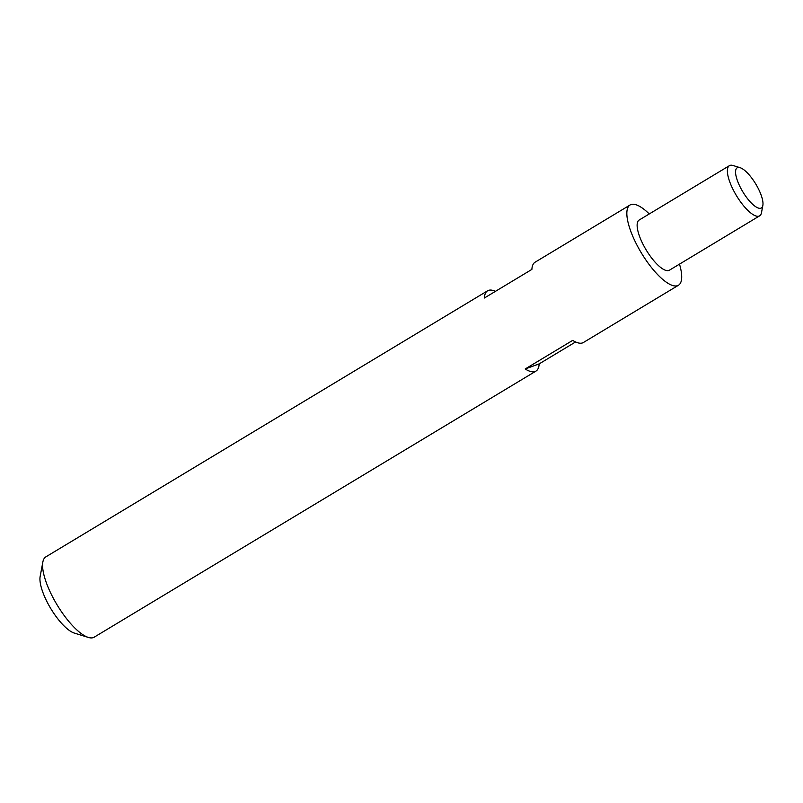 <?xml version="1.0" encoding="UTF-8"?>
<svg xmlns="http://www.w3.org/2000/svg" width="803" height="803" viewBox="0 0 803 803"><rect width="100%" height="100%" fill="white"/><g stroke="black" fill="none" stroke-linecap="round" stroke-linejoin="round"><path stroke-width="1.2" d="M737.626 167.616A23.428 7.548 58.9 0 0 742.062 190.522A23.428 7.548 58.9 0 0 760.943 208.168A23.428 7.548 58.9 0 0 762.85 205.438A23.428 7.548 58.9 0 0 755.753 183.997A23.428 7.548 58.9 0 0 740.115 167.697A23.428 7.548 58.9 0 0 737.626 167.616M762.85 205.438L761.495 212.685A29.289 9.435 -121.1 0 1 759.638 215.846A29.289 9.435 -121.1 0 1 759.106 216.097A29.289 9.435 -121.1 0 1 735.97 194.838A29.289 9.435 -121.1 0 1 729.415 165.669A29.289 9.435 -121.1 0 1 729.957 165.408A29.289 9.435 -121.1 0 1 733.069 165.508L740.115 167.697M729.415 165.669L639.168 220.032A29.289 9.435 58.9 0 0 645.722 249.201A29.289 9.435 58.9 0 0 668.849 270.46A29.289 9.435 58.9 0 0 669.391 270.209L759.638 215.846M88.34 637.431L74.247 633.055A35.151 11.322 -121.1 0 1 50.8 608.604A35.151 11.322 -121.1 0 1 40.15 576.444L42.87 561.949A46.865 15.106 58.9 0 0 57.063 604.83A46.865 15.106 58.9 0 0 88.34 637.431A46.865 15.106 58.9 0 0 93.329 637.592A46.865 15.106 58.9 0 0 94.182 637.18L535.952 371.096A46.865 15.106 58.9 0 0 539.164 363.889L575.58 341.958M495.461 291.338A46.865 15.106 58.9 0 0 488.455 290.395A46.865 15.106 58.9 0 0 487.592 290.806L45.821 556.891A46.865 15.106 58.9 0 0 42.87 561.949M649.266 213.949A46.865 15.106 58.9 0 0 630.957 204.564A46.865 15.106 58.9 0 0 630.094 204.976A46.865 15.106 58.9 0 0 640.583 251.64A46.865 15.106 58.9 0 0 677.591 285.667A46.865 15.106 58.9 0 0 678.455 285.256A46.865 15.106 58.9 0 0 679.489 264.127M630.094 204.976L535.099 262.2A46.865 15.106 58.9 0 0 531.887 269.396L484.38 298.013A46.865 15.106 58.9 0 1 487.592 290.806M678.455 285.256L583.45 342.479A46.865 15.106 58.9 0 1 582.597 342.891A46.865 15.106 58.9 0 1 572.69 340.372L525.192 368.978A46.865 15.106 58.9 0 0 535.089 371.508A46.865 15.106 58.9 0 0 535.952 371.096M525.192 368.978L539.164 363.889"/></g></svg>
